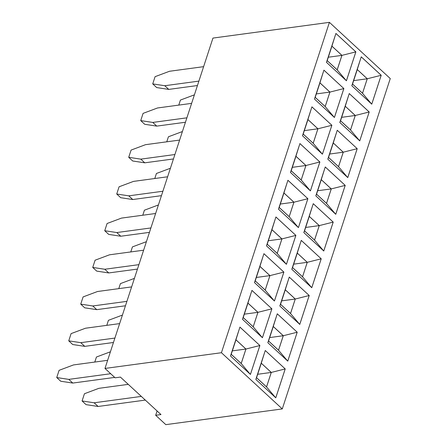 <?xml version="1.0" encoding="UTF-8"?>
<svg xmlns="http://www.w3.org/2000/svg" width="447" height="447" viewBox="0 0 447 447"><rect width="100%" height="100%" fill="white"/><g stroke="black" fill="none" stroke-linecap="round" stroke-linejoin="round"><path stroke-width="0.67" d="M329.417 22.35L212.956 38.079L104.978 368.44L115.119 377.81L120.411 377.095L160.976 414.565L155.685 415.28L165.826 424.65L282.28 408.921L390.265 78.56L329.417 22.35L221.433 352.717L282.28 408.921M104.978 368.44L221.433 352.717M155.685 415.28L157.087 410.977M309.218 295.517L289.27 277.09L279.822 305.988L299.775 324.421L309.218 295.517L289.265 277.106M254.483 282.588L274.436 301.015L283.884 272.111L263.931 253.684L254.483 282.588M271.882 308.821L251.935 290.388L242.486 319.292L262.439 337.72L271.882 308.821L251.929 290.41M277.274 313.794L267.826 342.698L287.773 361.126L297.221 332.222L277.274 313.794M295.88 235.407L275.928 216.974L266.485 245.878L286.432 264.306L295.88 235.407L275.922 216.996M291.818 269.284L311.771 287.712L321.22 258.807L301.267 240.38L291.818 269.284M327.813 159.16L347.766 177.593L357.209 148.689L337.262 130.256L327.813 159.16M325.265 166.966L315.817 195.87L335.764 214.297L345.213 185.393L325.265 166.966M299.926 143.56L290.477 172.464L310.43 190.891L319.879 161.987L299.926 143.56M311.922 106.855L302.479 135.759L322.427 154.187L331.875 125.283L311.922 106.855M303.82 232.574L323.768 251.007L333.216 222.103L313.263 203.67L303.82 232.574M278.481 209.174L298.428 227.601L307.877 198.697L287.929 180.27L278.481 209.174M323.924 70.145L314.476 99.05L334.423 117.477L343.872 88.573L323.924 70.145M359.762 140.883L369.211 111.979L349.258 93.552L339.809 122.456L359.762 140.883M346.425 80.773L355.868 51.869L335.921 33.441L326.472 62.34L346.425 80.773M371.759 104.173L381.207 75.275L361.254 56.842L351.811 85.746L371.759 104.173M239.938 327.098L230.49 356.002L250.437 374.43L259.886 345.525L239.938 327.098M255.829 379.402L275.777 397.836L285.225 368.931L265.272 350.504L255.829 379.402M299.753 324.399L309.195 295.517L295.283 299.015L285.27 289.768L280.526 304.278L290.539 313.526L295.283 299.015M283.884 272.111L263.926 253.706M274.419 300.999L283.856 272.117L269.943 275.615L259.93 266.362L255.187 280.872L265.205 290.125L269.943 275.615M262.417 337.703L271.86 308.821L257.947 312.319L247.934 303.072L243.19 317.577L253.203 326.83L257.947 312.319M297.221 332.222L277.263 313.816M287.756 361.109L297.194 332.227L283.286 335.725L273.268 326.472L268.53 340.983L278.542 350.236L283.286 335.725M286.415 264.289L295.853 235.407L281.945 238.905L271.927 229.657L267.189 244.163L277.201 253.415L281.945 238.905M321.22 258.807L301.261 240.402M311.749 287.695L321.192 258.813L307.279 262.311L297.266 253.058L292.522 267.569L302.535 276.822L307.279 262.311M357.209 148.689L337.256 130.278M347.744 177.571L357.187 148.689L343.274 152.187L333.261 142.939L328.517 157.445L338.53 166.697L343.274 152.187M345.213 185.393L325.254 166.988M335.747 214.281L345.185 185.399L331.277 188.897L321.259 179.644L316.521 194.154L326.533 203.407L331.277 188.897M319.879 161.987L299.92 143.582M310.408 190.875L319.851 161.993L305.938 165.491L295.925 156.238L291.181 170.748L301.194 180.001L305.938 165.491M331.875 125.283L311.917 106.878M322.41 154.17L331.847 125.289L317.934 128.786L307.922 119.533L303.178 134.044L313.196 143.291L317.934 128.786M333.216 222.103L313.258 203.692M323.751 250.985L333.188 222.103L319.275 225.601L309.263 216.354L304.519 230.859L314.537 240.112L319.275 225.601M307.877 198.697L287.918 180.292M298.412 227.584L307.854 198.703L293.942 202.2L283.929 192.948L279.185 207.458L289.198 216.706L293.942 202.2M343.872 88.573L323.913 70.168M334.406 117.46L343.844 88.579L329.936 92.076L319.918 82.824L315.18 97.334L325.192 106.587L329.936 92.076M359.74 140.866L369.183 111.985L349.252 93.574M369.211 111.979L355.27 115.482L345.257 106.23L340.513 120.74L350.526 129.993L355.27 115.482M346.403 80.751L355.846 51.869L335.915 33.458M355.868 51.869L341.933 55.372L331.92 46.119L327.176 60.63L337.189 69.877L341.933 55.372M371.742 104.157L381.179 75.275L361.249 56.864M381.207 75.275L367.266 78.773L357.254 69.525L352.51 84.03L362.528 93.283L367.266 78.773M259.886 345.525L239.927 327.12M250.421 374.413L259.858 345.531L245.951 349.029L235.938 339.776L231.194 354.287L241.207 363.54L245.951 349.029M285.225 368.931L265.267 350.521M275.76 397.813L285.197 368.931L271.284 372.435L261.272 363.182L256.528 377.693L266.546 386.94L271.284 372.435M203.614 66.664L169.497 71.269L155.081 76.672L152.723 83.896L164.775 85.723L198.887 81.114M152.723 83.896L156.713 87.578L168.765 89.406L197.445 85.533M191.612 103.369L157.5 107.978L143.085 113.376L140.721 120.601L144.711 124.288L156.763 126.115L185.449 122.243M140.721 120.601L152.773 122.428L186.891 117.824M178.778 105.101L180.42 100.072L194.406 94.837M166.776 141.811L168.418 136.782L182.404 131.541M154.779 178.521L156.422 173.486L170.408 168.251M179.616 140.079L145.504 144.683L131.088 150.086L128.725 157.31L132.714 160.998L144.767 162.82L173.447 158.948M128.725 157.31L140.777 159.138L174.894 154.528M167.619 176.783L133.502 181.393L119.086 186.79L116.728 194.015L128.781 195.842L162.898 191.238M116.728 194.015L120.718 197.703L132.77 199.53L161.451 195.657M142.783 215.225L144.426 210.196L158.411 204.955M94.792 362.053L96.435 357.024L110.42 351.783M106.788 325.349L108.431 320.32L122.417 315.079M130.781 251.935L132.429 246.9L146.415 241.665M118.785 288.639L120.427 283.61L134.413 278.369M119.628 323.611L85.511 328.221L71.095 333.618L68.737 340.849L80.79 342.67L114.907 338.066M68.737 340.849L72.727 344.531L84.779 346.358L113.46 342.486M131.625 286.907L97.507 291.511L83.097 296.914L80.734 304.139L92.786 305.966L126.903 301.356M80.734 304.139L84.723 307.827L96.775 309.648L125.456 305.776M155.623 213.493L121.506 218.097L107.09 223.5L104.727 230.725L116.784 232.552L150.896 227.942M104.727 230.725L108.722 234.412L120.774 236.234L149.454 232.362M143.621 250.197L109.509 254.807L95.094 260.204L92.73 267.429L96.72 271.117L108.772 272.944L137.458 269.072M92.73 267.429L104.782 269.256L138.9 264.652M107.632 360.321L73.515 364.925L59.099 370.328L56.735 377.553L60.731 381.241L72.783 383.062L114.678 377.408M56.735 377.553L68.793 379.38L110.688 373.72M145.309 400.099L98.116 406.468L86.064 404.641L82.075 400.959L84.438 393.734L98.854 388.331L128.272 384.359M141.319 396.411L94.127 402.786L82.075 400.959M288.645 279.001L285.27 289.768M299.635 324.293L290.539 313.526M279.906 305.737L280.526 304.278M254.566 282.331L255.187 280.872M274.302 300.892L265.205 290.125M263.305 255.595L259.93 266.362M251.309 292.304L247.934 303.072M262.305 337.597L253.203 326.83M242.57 319.041L243.19 317.577M276.648 315.711L273.268 326.472M267.909 342.441L268.53 340.983M287.639 361.003L278.542 350.236M275.307 218.89L271.927 229.657M286.298 264.183L277.201 253.415M266.568 245.621L267.189 244.163M291.902 269.027L292.522 267.569M311.637 287.589L302.535 276.822M300.641 242.296L297.266 253.058M327.897 158.908L328.517 157.445M347.626 177.465L338.53 166.697M336.636 132.172L333.261 142.939M324.639 168.882L321.259 179.644M315.9 195.613L316.521 194.154M335.63 214.174L326.533 203.407M299.3 145.476L295.925 156.238M290.561 172.207L291.181 170.748M310.296 190.768L301.194 180.001M311.296 108.766L307.922 119.533M302.558 135.502L303.178 134.044M322.293 154.064L313.196 143.291M303.899 232.323L304.519 230.859M323.634 250.879L314.537 240.112M312.637 205.586L309.263 216.354M278.565 208.917L279.185 207.458M298.294 227.478L289.198 216.706M287.304 182.18L283.929 192.948M323.298 72.062L319.918 82.824M314.559 98.793L315.18 97.334M334.289 117.354L325.192 106.587M359.628 140.76L350.526 129.993M339.893 122.199L340.513 120.74M348.632 95.462L345.257 106.23M346.285 80.65L337.189 69.877M326.556 62.088L327.176 60.63M335.295 35.352L331.92 46.119M371.625 104.05L362.528 93.283M351.89 85.494L352.51 84.03M360.628 58.758L357.254 69.525M239.313 329.009L235.938 339.776M230.574 355.745L231.194 354.287M250.303 374.307L241.207 363.54M255.907 379.151L256.528 377.693M275.643 397.707L266.546 386.94M264.646 352.415L261.272 363.182M164.775 85.723L168.765 89.406M152.773 122.428L156.763 126.115M140.777 159.138L144.767 162.82M128.781 195.842L132.77 199.53M80.79 342.67L84.779 346.358M92.786 305.966L96.775 309.648M116.784 232.552L120.774 236.234M104.782 269.256L108.772 272.944M68.793 379.38L72.783 383.062M98.116 406.468L94.127 402.786M295.255 299.026L285.275 289.812L280.554 304.267L290.528 313.481L295.255 299.026L281.666 300.865M255.22 280.861L265.194 290.075L269.915 275.626L259.942 266.412L255.22 280.861M243.218 317.566L253.198 326.785L257.919 312.33L247.945 303.116L243.218 317.566M283.253 335.736L273.279 326.522L268.558 340.972L278.531 350.185L283.253 335.736L269.67 337.569M267.217 244.151L277.19 253.371L281.912 238.916L271.938 229.702L267.217 244.151M307.251 262.322L297.277 253.108L292.55 267.557L302.53 276.771L307.251 262.322L293.662 264.155M343.246 152.198L333.266 142.984L328.545 157.439L338.519 166.653L343.246 152.198L329.657 154.036M331.244 188.908L321.27 179.694L316.549 194.143L326.522 203.357L331.244 188.908L317.661 190.74M291.209 170.737L301.189 179.951L305.91 165.502L295.936 156.288L291.209 170.737M303.211 134.033L313.185 143.247L317.906 128.797L307.933 119.578L303.211 134.033M319.247 225.612L309.274 216.398L304.552 230.853L314.526 240.067L319.247 225.612L305.664 227.45M279.213 207.447L289.187 216.661L293.914 202.212L283.934 192.992L279.213 207.447M315.208 97.323L325.181 106.537L329.903 92.088L319.929 82.874L315.208 97.323M355.242 115.494L345.268 106.28L340.541 120.729L350.521 129.943L355.242 115.494L341.653 117.326M327.204 60.619L337.178 69.833L341.905 55.378L331.925 46.164L327.204 60.619M367.238 78.784L357.265 69.57L352.543 84.019L362.517 93.239L367.238 78.784L353.655 80.622M231.222 354.275L241.196 363.489L245.923 349.04L235.943 339.826L231.222 354.275M271.256 372.44L261.283 363.227L256.561 377.681L266.535 386.895L271.256 372.44L257.673 374.279M269.915 275.626L256.332 277.458M257.919 312.33L244.33 314.168M281.912 238.916L268.329 240.749M305.91 165.502L292.321 167.334M317.906 128.797L304.323 130.63M293.914 202.212L280.325 204.044M329.903 92.088L316.32 93.92M341.905 55.378L328.316 57.216M245.923 349.04L232.334 350.873"/></g></svg>
